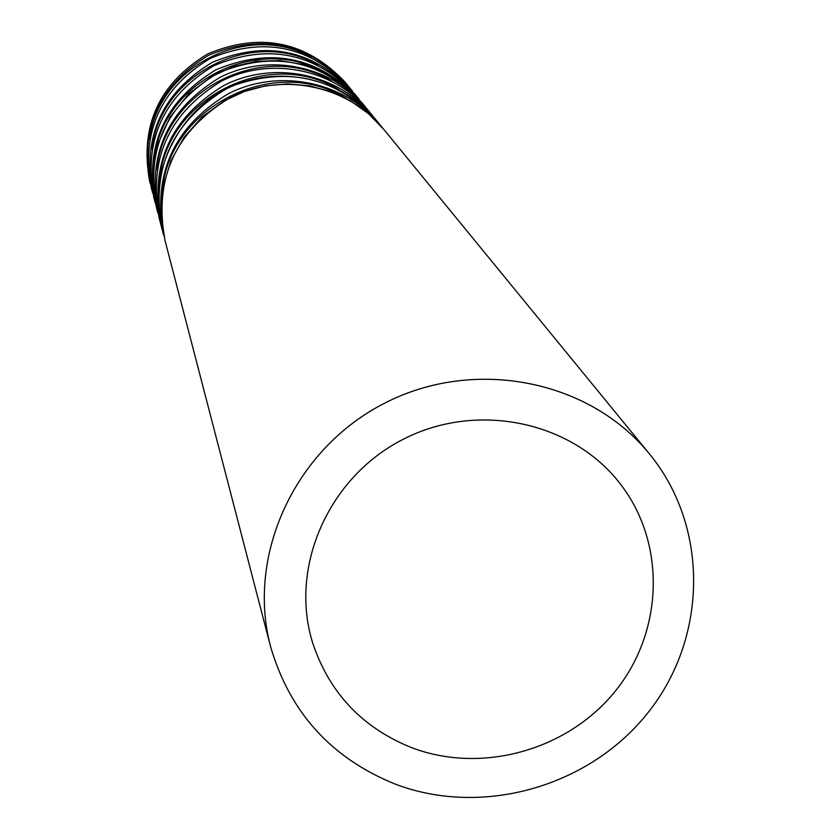 <?xml version="1.0" encoding="UTF-8"?>
<svg xmlns="http://www.w3.org/2000/svg" width="840" height="840" viewBox="0 0 840 840"><rect width="100%" height="100%" fill="white"/><g stroke="black" fill="none" stroke-linecap="round" stroke-linejoin="round"><path stroke-width="1.26" d="M345.093 82.142C306.296 41.307 260.526 31.878 207.774 53.876C158.917 83.517 139.545 126.042 149.656 181.461L150.16 183.372C140.007 127.754 159.453 85.061 208.509 55.314C261.45 33.222 307.398 42.682 346.343 83.674L345.093 82.142M411.747 747.705C481.793 774.312 567.714 750.299 615.311 691.121C663.127 632.121 666.361 545.066 621.631 485.667C574.224 421.848 478.17 400.838 403.546 439.11C328.65 476.826 288.992 566.8 312.596 642.716C329.248 692.811 362.303 727.808 411.747 747.705M395.693 784.287C483.578 817.477 591.255 786.135 649.415 710.881C707.889 635.901 708.792 526.229 649.425 453.884C589.449 379.89 474.673 357.074 385.161 402.917C295.355 448.203 246.12 554.369 270.532 646.433C289.737 712.467 331.454 758.425 395.693 784.287M347.718 85.376L346.343 83.674L347.718 85.376M649.425 453.884L383.492 129.045C347.907 85.218 281.421 71.411 230.055 97.713C175.361 130.883 153.647 178.353 164.913 240.125L270.532 646.433M346.458 98.616C274.428 53.182 167.759 107.51 162.141 192.486M376.058 119.963L380.1 124.908C344.831 81.47 278.975 67.788 228.091 93.839C173.911 126.704 152.407 173.733 163.569 234.948L161.963 228.764C150.916 168.221 172.179 121.706 225.74 89.219C276.045 63.462 341.166 76.996 376.058 119.963C337.071 78.089 290.01 66.434 234.864 85.008C182.837 104.748 145.373 171.476 161.963 228.764M338.846 89.649C268.642 46.347 165.816 98.606 159.411 180.841M368.918 111.237L372.803 115.983C338.226 73.406 273.693 59.987 223.85 85.502C170.783 117.695 149.72 163.79 160.66 223.797L159.128 217.854C148.291 158.498 169.124 112.896 221.592 81.07C270.889 55.829 334.709 69.111 368.918 111.237C334.677 69.08 270.848 55.807 221.582 81.049C169.113 112.854 148.302 158.456 159.128 217.854M331.527 81.049C263.036 39.742 163.779 90.184 156.776 169.859M362.061 102.868L365.788 107.426C331.873 65.667 268.632 52.49 219.786 77.501C167.779 109.043 147.147 154.234 157.878 213.087L156.398 207.375C145.772 149.153 166.184 104.444 217.623 73.237C273.137 50.085 321.29 59.955 362.061 102.868L345.387 86.279L325.647 73.374L303.629 64.68L280.224 60.575L256.41 61.236L233.163 66.654L211.428 76.587L188.748 93.776L169.942 117.222L157.689 144.553L153.153 167.905L152.722 181.188L153.804 194.397L156.398 207.375M324.492 72.786C257.649 33.39 161.826 82.079 154.245 159.296M355.467 94.815L359.058 99.194C318.633 56.658 270.911 46.862 215.88 69.814C164.892 100.737 144.669 145.058 155.211 202.797L153.783 197.305C143.357 140.175 163.359 96.306 213.791 65.72C268.233 43.008 315.462 52.71 355.467 94.815C315.441 52.689 268.212 42.987 213.78 65.699C163.359 96.275 143.357 140.144 153.783 197.305M317.709 64.848C252.472 27.279 159.936 74.308 151.83 149.142M349.125 87.066L352.58 91.287C312.911 49.539 266.091 39.91 212.121 62.423C162.12 92.746 142.296 136.238 152.639 192.896L151.263 187.625C141.026 131.534 160.64 88.494 210.116 58.485C263.519 36.204 309.855 45.738 349.125 87.066C309.834 45.717 263.487 36.183 210.105 58.464C160.64 88.452 141.026 131.502 151.263 187.625M311.178 57.215C247.506 21.399 158.12 66.822 149.52 139.367M383.492 129.045L368.308 113.537L350.564 100.926L330.813 91.592L309.656 85.859L287.752 83.895L265.776 85.775L244.429 91.455L224.07 100.926L202.072 116.991L184.044 137.34L170.825 160.997L163.054 186.837L161.059 213.633L164.913 240.125"/></g></svg>
